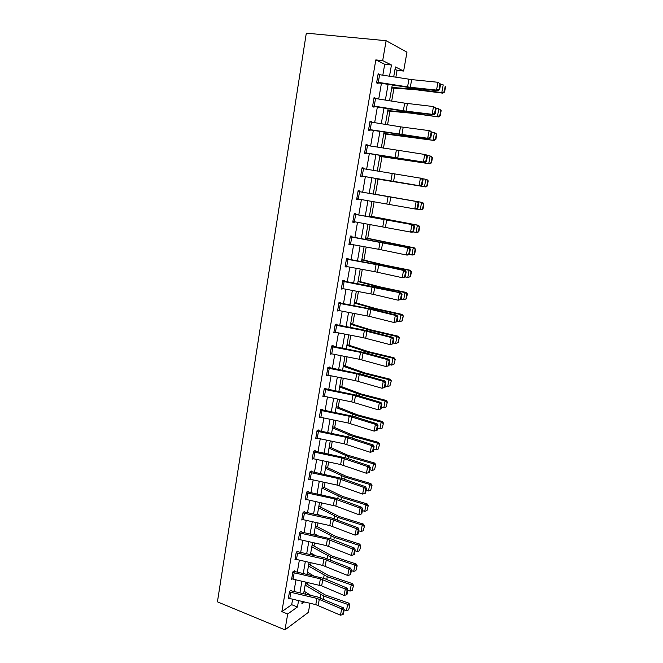 <?xml version="1.0" encoding="UTF-8"?>
<svg xmlns="http://www.w3.org/2000/svg" width="663" height="663" viewBox="0 0 663 663"><rect width="100%" height="100%" fill="white"/><g stroke="black" fill="none" stroke-linecap="round" stroke-linejoin="round"><path stroke-width="0.99" d="M309.994 603.289L308.394 612.347L284.991 629.85L217.431 601.83L306.306 33.15L386.106 40.7L382.684 60.623L375.813 59.902L281.858 611.634L291.687 604.689L292.615 599.286M386.106 40.7L406.958 52.203L403.643 71.049L395.413 66.955L393.689 76.883M395.861 77.223L397.062 70.328L403.643 71.049M305.552 594.23L305.883 592.316M307.284 584.318L307.607 582.462M308.958 574.746L309.215 573.238M310.607 565.282L311.038 562.804M312.389 555.105L312.58 554.011M313.964 546.08L314.502 542.98M315.845 535.298L315.961 534.618M317.345 526.729L317.991 522.991M320.751 507.22L321.514 502.836M324.182 487.554L325.069 482.515M327.646 467.722L328.649 462.012M331.144 447.724L332.254 441.343M334.666 427.569L335.901 420.491M338.213 407.239L339.572 399.466M341.793 386.744L343.277 378.25M345.406 366.075L347.014 356.86M349.045 345.232L350.785 335.279M352.716 324.215L354.589 313.516M356.421 303.016L358.418 291.554M360.15 281.642L362.288 269.402M363.921 260.078L366.191 247.05M367.716 238.332L370.136 224.508M371.553 216.395L374.106 201.759M375.415 194.276L378.059 179.134M379.41 171.402L381.979 156.683M383.463 148.172L385.941 134.034M387.557 124.735L389.927 111.185M391.692 101.091L393.955 88.138M397.062 70.328L395.007 69.317M293.949 591.57L295.971 579.81M297.297 572.111L299.353 560.177M300.671 552.486L302.759 540.378M304.077 532.704L306.19 520.414M307.516 512.756L309.662 500.275M310.972 492.634L313.151 479.979M314.469 472.354L316.682 459.5M317.983 451.893L320.229 438.848M321.538 431.265L323.817 418.03M325.119 410.455L327.431 397.021M328.732 389.471L331.077 375.838M332.37 368.313L334.757 354.473M336.05 346.964L338.47 332.917M339.754 325.434L342.207 311.179M343.492 303.712L345.987 289.25M347.263 281.808L349.791 267.123M351.067 259.705L353.636 244.804M354.904 237.404L357.506 222.287M358.774 214.911L361.418 199.563M362.686 192.22L365.354 176.689M366.639 169.256L369.324 153.65M370.625 146.059L373.319 130.404M374.661 122.655L377.363 106.958M378.722 99.036L381.432 83.289M382.824 75.201L384.706 64.27L375.813 59.902M378.034 74.488L379.609 74.704L378.159 73.726L376.592 82.908L378.076 83.555L378.208 82.792M372.656 105.889L373.982 98.306L375.523 98.53L374.081 97.544L372.523 106.652L374.015 107.207L374.147 106.453M371.454 122.133L371.537 121.652L370.045 121.147L368.495 130.172L369.995 130.644L370.128 129.89M367.443 145.528L367.542 144.957L366.042 144.542L364.509 153.484L366.017 153.866L366.142 153.128M360.68 175.852L361.973 168.468L363.49 168.725L363.581 168.054L362.073 167.731L360.556 176.59L362.073 176.888L362.197 176.151L360.672 175.902M359.528 191.682L359.661 190.952L358.136 190.704L356.636 199.488L358.153 199.704L358.269 199.024M352.873 221.459L354.141 214.207L413.505 224.84L355.666 214.364L355.766 213.643L354.241 213.478L352.749 222.18L354.282 222.312L354.382 221.732M350.371 236.053L348.895 244.68L350.437 244.73L350.52 244.241L378.78 249.305L406.369 254.982L407.712 247.655L409.311 247.747L351.813 236.848L351.912 236.127L350.371 236.053M347.967 259.134L348.083 258.421L346.542 258.421L345.083 266.974L346.691 266.559L374.819 271.681L402.217 277.689L403.543 270.429L405.151 270.438L380.371 265.076L346.476 258.819M344.172 281.228L344.296 280.524L342.746 280.598L341.296 289.076L342.895 288.67M340.417 303.124L340.542 302.427L338.984 302.585L337.55 310.988L339.141 310.599M336.696 324.837L336.812 324.141L335.254 324.373L333.829 332.702L335.412 332.337M333.008 346.359L333.124 345.672L331.558 345.978L330.141 354.233L331.715 353.876M329.345 367.7L329.461 367.02L327.887 367.393L326.486 375.581L327.92 375.217M325.715 388.858L325.831 388.178L324.257 388.626L322.864 396.747L324.149 396.358M320.536 410.356L349.202 416.231L375.399 424.312L377.056 423.798L353.42 416.397L322.549 409.933L322.235 409.162L320.652 409.676L319.276 417.731L320.428 417.334M316.964 431.215L345.489 437.166L371.52 445.528L373.178 444.948L349.699 437.273L318.986 430.735L318.671 429.964L317.08 430.552L315.712 438.533L316.765 438.127M315.016 451.254L315.132 450.591L313.533 451.246L312.182 459.161L313.151 458.746M311.511 471.7L311.627 471.045L310.019 471.774L308.676 479.622L309.58 479.2M305.32 499.256L306.447 492.775L334.55 498.899L360.075 508.098L361.758 507.319L338.727 498.858L308.452 492.095L308.146 491.333L306.538 492.12L305.204 499.902L306.041 499.479M304.582 512.085L304.698 511.446L303.082 512.3L301.764 520.016L302.543 519.593M301.168 532.033L301.275 531.394L299.659 532.314L298.35 539.964L299.088 539.533M297.77 551.807L297.878 551.177L296.262 552.155L294.96 559.746L295.657 559.315M294.173 572.89L293.096 579.164L291.737 578.749L292.806 572.476L320.378 578.824L345.274 589.067L346.964 588.04L324.53 578.592L294.82 571.547L294.513 570.793L292.889 571.837L291.604 579.363L292.259 578.932M291.074 590.874L291.181 590.252L289.549 591.355L288.272 598.822L288.902 598.391M284.991 629.85L287.709 614.004L297.455 606.993L298.549 600.653M281.858 611.634L287.709 614.004M302.27 601.507L301.864 603.819L304.392 601.996M392.272 84.98L389.529 100.743M388.145 108.674L385.41 124.387M384.059 132.152L381.324 147.824M379.998 155.424L377.28 171.046M375.979 178.488L373.269 194.035M371.993 201.395L369.316 216.76M368.031 224.135L365.388 239.277M364.103 246.677L361.501 261.595M360.208 269.021L357.647 283.723M356.346 291.173L353.827 305.651M352.525 313.127L350.039 327.389M348.73 334.89L346.277 348.945M344.967 356.462L342.556 370.31M341.246 377.852L338.868 391.501M337.55 399.06L335.205 412.502M333.887 420.077L331.575 433.329M330.249 440.928L327.978 453.981M326.652 461.597L324.406 474.459M323.08 482.092L320.867 494.764M319.541 502.413L317.362 514.894M316.027 522.56L313.881 534.867M312.546 542.549L310.433 554.666M309.091 562.365L307.01 574.307M305.668 582.015L303.613 593.783M389.504 76.237L391.452 64.991L382.684 60.623M299.891 592.929L301.93 581.169M303.273 573.462L305.336 561.52M306.671 553.829L308.776 541.712M310.11 534.03L312.24 521.731M313.566 514.074L315.737 501.593M317.063 493.943L319.259 481.272M320.577 473.647L322.806 460.785M324.132 453.177L326.395 440.124M327.713 432.533L330.008 419.289M331.318 411.715L333.655 398.272M334.964 390.722L337.326 377.073M338.636 369.54L341.039 355.7M342.34 348.183L344.777 334.127M346.078 326.635L348.547 312.372M349.849 304.905L352.36 290.427M353.644 282.985L356.197 268.291M357.481 260.866L360.067 245.956M361.352 238.556L363.979 223.423M365.255 216.047L367.924 200.69M369.192 193.339L371.893 177.792M373.178 170.358L375.888 154.744M377.206 147.145L379.924 131.481M381.266 123.724L383.993 108.011M385.369 100.088L388.104 84.334M384.706 64.27L391.452 64.991M291.687 604.689L297.455 606.993M378.076 74.231L379.642 74.405M374.015 97.942L375.573 98.132M369.995 121.437L371.537 121.652M366.009 144.733L367.542 144.957M362.056 167.814L363.581 168.054M356.644 199.43L358.153 199.704M352.774 222.03L354.282 222.312M348.937 244.423L350.437 244.73M345.141 266.625L346.625 266.949M341.37 288.637L342.846 288.969M337.641 310.458L339.1 310.806M333.937 332.08L335.395 332.445M331.26 353.785L331.715 353.901M376.717 82.146L378.3 82.361L379.609 74.704L411.665 79.601L437.953 82.278L440.613 84.118L440 83.845L438.997 89.306L439.619 89.571L440.613 84.118M376.642 82.61L411.914 87.955L438.069 90.748L436.527 90.085L437.953 82.278L440 83.845M378.3 82.361L410.298 87.292L436.527 90.085L438.997 89.306M438.069 90.748L439.619 89.571M391.75 87.988L415.461 89.679L442.801 93.151L441.798 92.571L414.375 89.091L391.85 87.45M444.177 91.834L444.575 92.066L445.569 86.696L445.171 86.447L444.177 91.834L441.798 92.571L443.215 84.881L440.539 84.549M444.575 92.066L442.801 93.151M372.681 105.898L374.222 106.121L375.523 98.53L404.687 103.146L433.519 106.561L436.171 108.351L435.55 108.11L434.563 113.522L435.177 113.754L436.171 108.351M372.598 106.246L403.618 111.144L433.652 114.865L432.102 114.293L433.519 106.561L435.55 108.11M374.222 106.121L406.063 111.144L432.102 114.293L434.563 113.522M433.652 114.865L435.177 113.754M369.913 121.901L400.493 126.832L429.118 130.619L430.677 131.133L431.762 132.36L431.141 132.152L430.163 137.523L430.784 137.713L431.762 132.36M368.587 129.675L429.276 138.766L427.71 138.285L429.118 130.619L431.141 132.152M368.628 129.426L427.71 138.285L430.163 137.523M429.276 138.766L430.784 137.713M387.747 110.986L411.259 113.191L438.425 116.912L410.157 112.693L387.814 110.572M439.776 115.685L440.182 115.876L441.16 110.555L440.762 110.348L439.776 115.685L437.414 116.423L438.815 108.798L436.155 108.442M440.762 110.348L439.818 109.32L441.16 110.555M440.182 115.876L438.425 116.912M383.769 133.785L434.083 140.457L405.98 136.081L383.819 133.495M435.425 139.313L435.831 139.479L436.801 134.199L436.395 134.034L435.425 139.313L433.063 140.059L434.456 132.509L431.522 132.086M436.395 134.034L434.456 132.509L436.801 134.199M435.831 139.479L434.083 140.457M365.91 145.288L424.759 154.454L426.326 154.877L427.403 156.145L426.773 155.979L425.803 161.291L426.425 161.457L427.403 156.145M364.609 152.888L424.933 162.443L423.367 162.054L424.759 154.454L426.773 155.979M365.935 145.296L364.658 152.747L423.367 162.054L425.803 161.291M424.933 162.443L426.425 161.457M360.705 175.852L362.222 176.109L363.49 168.725L422.008 178.413L423.077 179.723L422.447 179.59L421.486 184.853L422.116 184.977L423.077 179.723M362.222 176.109L420.64 185.913L362.222 176.159M421.486 184.853L419.057 185.599L420.433 178.074L422.447 179.59M420.64 185.913L422.116 184.977M359.545 191.706L358.293 199.024L356.785 198.759L358.037 191.441L417.74 201.734L358.012 191.416M417.839 208.29L416.381 209.16L414.789 208.936L416.157 201.477L418.162 202.977L417.201 208.199L417.839 208.29L418.792 203.077L418.162 202.977M358.293 199.024L414.789 208.936L417.201 208.199M418.792 203.077L417.74 201.734M379.833 156.385L429.79 163.786L379.866 156.211M431.099 162.733L431.514 162.858L432.475 157.637L432.069 157.504L431.099 162.733L428.754 163.479L430.13 155.996L426.839 155.49M432.069 157.504L430.13 155.996L431.157 156.327L432.475 157.637M431.514 162.858L429.79 163.786M375.929 178.786L425.53 186.908L375.938 178.737M426.823 185.947L427.237 186.038L428.19 180.858L427.776 180.759L426.823 185.947L424.486 186.684L425.845 179.275L422.232 178.678M427.776 180.759L425.845 179.275L426.889 179.516L428.19 180.858M427.237 186.038L425.53 186.908M423.002 209.002L423.947 203.864L423.533 203.806L422.58 208.944L423.002 209.002L421.312 209.823L416.579 209.044M422.58 208.944L420.251 209.69L421.602 202.339L373.294 193.928M423.533 203.806L421.602 202.339L422.654 202.497L423.947 203.864M373.294 193.903L422.654 202.497M355.666 214.364L354.133 214.083M413.596 231.387L412.154 232.207L410.563 232.058L411.914 224.674L413.911 226.158L412.966 231.329L413.596 231.387L414.549 226.224L413.911 226.158M352.898 221.467L410.563 232.058L412.966 231.329M414.549 226.224L413.505 224.84M418.801 231.76L419.737 226.671L419.314 226.647L418.378 231.743L418.801 231.76L417.126 232.531L412.742 231.868M418.378 231.743L416.057 232.489L417.4 225.205L369.424 216.121M419.314 226.647L417.4 225.205L418.461 225.279L419.737 226.671M369.448 215.981L418.461 225.279M349.02 243.959L350.279 236.774L407.712 247.655L409.701 249.131L408.764 254.252L409.402 254.277L410.339 249.164L409.701 249.131M351.813 236.848L350.288 236.55M409.402 254.277L407.969 255.04L406.369 254.982L408.764 254.252M349.045 243.967L350.536 244.249L351.771 237.056M410.339 249.164L409.311 247.747M414.64 254.327L415.568 249.28L415.146 249.288L414.209 254.335L414.64 254.327L412.974 255.048L408.972 254.509M414.209 254.335L411.897 255.081L413.231 247.863L365.595 238.125M415.146 249.288L413.231 247.863L414.3 247.854L415.568 249.28M365.636 237.868L414.3 247.854M346.426 259.134L378.697 265.051L403.543 270.429L405.524 271.888L404.596 276.968L405.234 276.968L406.17 271.896L405.524 271.888M405.234 276.968L402.217 277.689L404.596 276.968M346.451 259.142L345.224 266.269L346.708 266.559L347.934 259.432M406.17 271.896L405.151 270.438M410.513 276.686L411.433 271.689L411.002 271.722L410.082 276.728L410.513 276.686L407.778 277.474L405.242 276.952M410.082 276.728L407.778 277.474L409.096 270.322L382.949 265.034L361.791 259.937M411.002 271.722L409.096 270.322L410.182 270.231L411.433 271.689M361.857 259.573L384.117 264.968L410.182 270.231M341.42 288.372L342.655 281.311L401.032 292.938L376.418 287.261L342.696 280.897M401.115 299.452L398.098 300.198L399.416 293.005L401.388 294.455L400.469 299.485L401.115 299.452L402.035 294.422L401.388 294.455M341.445 288.38L373.484 294.405L398.098 300.198L400.469 299.485M402.035 294.422L401.032 292.938M406.427 298.847L407.339 293.891L406.9 293.966L405.988 298.93L406.427 298.847L403.701 299.668L401.173 299.129M405.988 298.93L403.701 299.668L405.002 292.574L379.012 287.079L358.02 281.56M406.9 293.966L405.002 292.574L406.096 292.408L407.339 293.891M358.103 281.087L380.189 286.93L406.096 292.408M340.359 303.596L339.158 310.599L337.691 310.292L338.892 303.289L368.238 308.825L395.322 315.373L396.946 315.232L372.498 309.256L338.95 302.784M397.021 321.729L394.021 322.508L395.322 315.373L397.294 316.815L396.375 321.804L397.021 321.729L397.941 316.748L397.294 316.815M339.158 310.599L369.573 316.408L394.021 322.508L396.375 321.804M397.941 316.748L396.946 315.232M402.375 320.817L403.278 315.903L401.927 320.925L402.375 320.817L399.648 321.671L397.137 321.107M401.927 320.925L399.648 321.671L400.941 314.643L375.109 308.933L354.282 303.008M402.839 316.011L400.941 314.643L402.043 314.386L403.278 315.903M354.39 302.427L376.294 308.709L402.043 314.386M333.945 332.014L335.163 325.077L364.36 330.68L391.269 337.55L392.894 337.326L364.774 330.199L335.238 324.48M392.968 343.824L389.977 344.611L391.269 337.55L393.225 338.975L392.322 343.915L392.968 343.824L393.88 338.884L393.225 338.975M333.97 332.014L363.125 337.649L389.977 344.611L392.322 343.915M393.88 338.884L392.894 337.326M398.355 342.597L399.25 337.724L397.908 342.738L398.355 342.597L395.637 343.484L393.142 342.904M397.908 342.738L395.637 343.484L396.922 336.514L371.239 330.597L350.578 324.265M398.811 337.865L396.922 336.514L398.032 336.182L399.25 337.724M350.702 323.585L370.153 329.685L398.032 336.182M330.257 353.545L331.467 346.674L360.523 352.351L387.25 359.528L388.883 359.23L364.766 352.666L331.558 345.987M388.957 365.711L385.974 366.531L387.25 359.528L389.198 360.937L388.303 365.843L388.957 365.711L389.852 360.821L389.198 360.937M330.282 353.553L359.296 359.255L385.974 366.531L388.303 365.843M389.852 360.821L388.883 359.23M393.921 364.36L395.264 359.363L393.921 364.36L391.659 365.106L389.181 364.501M391.659 365.106L392.927 358.194L367.401 352.078L346.906 345.348M394.816 359.528L392.927 358.194L394.054 357.788L395.264 359.363M347.047 344.561L368.603 351.697L394.054 357.788M327.771 368.081L356.711 373.824L383.264 381.308L384.905 380.943L360.954 374.089L328.061 367.352M384.971 387.416L381.996 388.253L383.264 381.308L385.211 382.708L384.316 387.573L384.971 387.416L385.866 382.559L385.211 382.708M326.602 374.902L355.501 380.67L381.996 388.253L384.316 387.573M385.866 382.559L384.905 380.943M389.968 385.791L391.303 380.802L389.968 385.791L387.714 386.537L385.253 385.916M387.714 386.537L388.974 379.684L363.597 373.368L343.268 366.249M390.855 381.001L388.974 379.684L390.109 379.203L391.303 380.802M343.417 365.363L364.807 372.913L390.109 379.203M324.141 389.305L352.94 395.123L379.319 402.905L380.96 402.466L357.166 395.33L324.58 388.535M381.026 408.922L378.059 409.784L379.319 402.905L381.25 404.297L380.371 409.112L381.026 408.922L381.913 404.115L381.25 404.297M322.98 396.068L351.738 401.911L378.059 409.784L380.371 409.112M381.913 404.115L380.96 402.466M386.048 407.041L387.383 402.068L386.048 407.041L383.802 407.786L381.358 407.148M383.802 407.786L385.054 400.991L359.827 394.477L339.655 386.977M386.927 402.292L385.054 400.991L386.197 400.435L387.383 402.068M339.821 385.99L361.045 393.955L386.197 400.435M322.143 409.833L321.099 409.535M320.56 410.356L319.409 417.068L348.009 422.961L374.156 431.132L375.399 424.312L377.33 425.687L376.451 430.461L377.114 430.254L377.993 425.48L377.33 425.687M377.993 425.48L377.056 423.798M374.156 431.132L376.451 430.461M382.161 428.107L383.496 423.143L382.161 428.107L379.932 428.853L377.496 428.19M379.932 428.853L381.167 422.116L356.089 415.411L336.075 407.538M383.032 423.4L381.167 422.116L382.319 421.486L383.496 423.143M336.257 406.452L357.316 414.814L382.319 421.486M318.58 430.635L317.627 430.345M316.989 431.223L315.853 437.878L344.304 443.837L370.286 452.29L371.52 445.528L373.443 446.895L372.573 451.627L373.236 451.387L374.106 446.663L373.443 446.895M374.106 446.663L373.178 444.948M370.286 452.29L372.573 451.627M378.316 448.992L379.634 444.036L378.316 448.992L376.087 449.738L373.667 449.058M376.087 449.738L377.313 443.066L352.376 436.163L332.519 427.917M379.178 444.326L377.313 443.066L378.474 442.362L379.634 444.036M332.727 426.74L353.619 435.492L378.474 442.362M312.29 458.506L313.45 451.917L341.81 457.918L367.675 466.57L369.341 465.915L346.011 457.976L314.171 450.989M312.314 458.514L340.641 464.531L366.448 473.274L367.675 466.57L369.589 467.921L368.727 472.62L369.39 472.346L370.252 467.664L369.589 467.921M370.252 467.664L369.341 465.915M366.448 473.274L368.727 472.62M374.496 469.702L375.813 464.763L374.496 469.702L372.274 470.448L369.871 469.752M372.274 470.448L373.493 463.827L348.705 456.741L328.997 448.138M375.349 465.07L373.493 463.827L374.661 463.056L375.813 464.763M329.221 446.862L347.76 455.224L374.661 463.056M309.911 472.429L338.163 478.495L363.863 487.421L365.528 486.708L342.357 478.504L310.74 471.451M308.792 478.968L337.003 485.051L362.644 494.068L363.863 487.421L365.769 488.772L364.915 493.421L365.578 493.123L366.432 488.482L365.769 488.772M366.432 488.482L365.528 486.708M362.644 494.068L364.915 493.421M370.708 490.239L372.026 485.308L370.708 490.239L368.495 490.976L366.109 490.264M368.495 490.976L369.705 484.421L345.058 477.153L325.5 468.186M371.553 485.639L369.705 484.421L370.882 483.576L372.026 485.308M325.74 466.818L346.31 476.341L370.882 483.576M308.055 491.987L307.317 491.739M305.345 499.264L335.843 506.109L358.874 514.695L360.075 508.098L361.973 509.433L361.128 514.049L361.799 513.726L362.644 509.118L361.973 509.433M362.644 509.118L361.758 507.319M358.874 514.695L361.128 514.049M366.954 510.593L368.263 505.678L366.954 510.593L364.749 511.339L362.371 510.609M322.177 495.046L320.933 494.416M364.749 511.339L365.951 504.833L341.445 497.383L322.036 488.076M367.791 506.043L365.951 504.833L367.136 503.921L368.263 505.678M322.293 486.609L342.705 496.512L367.136 503.921M301.872 519.378L302.999 512.955L330.961 519.129L356.329 528.602L358.012 527.756L331.483 517.969L303.919 511.861M301.897 519.386L329.818 525.577L355.136 535.132L356.329 528.602L358.219 529.928L357.382 534.502L358.053 534.154L358.89 529.588L358.219 529.928M358.89 529.588L358.012 527.756M355.136 535.132L357.382 534.502M363.233 530.781L364.542 525.875L363.233 530.781L361.037 531.527L358.675 530.781M320.221 515.516L317.502 514.082M361.037 531.527L362.23 525.079L337.865 517.455L318.596 507.8M364.062 526.273L362.23 525.079L363.423 524.101L364.542 525.875M318.87 506.242L339.125 516.51L363.423 524.101M298.458 539.326L299.568 532.961L327.406 539.193L352.608 548.931L354.299 548.019L331.566 539.06L300.546 531.809M298.483 539.334L326.271 545.591L351.423 555.412L352.608 548.931L354.498 550.24L353.661 554.782L354.34 554.409L355.169 549.876L354.498 550.24M355.169 549.876L354.299 548.019M351.423 555.412L353.661 554.782M359.537 550.804L360.846 545.906L359.537 550.804L357.357 551.55L355.003 550.787M318.091 535.795L314.105 533.599M357.357 551.55L358.534 545.152L334.309 537.353L315.19 527.358M360.365 546.329L358.534 545.152L359.736 544.108L360.846 545.906M315.48 525.718L335.577 536.35L359.736 544.108M296.154 552.793L323.875 559.091L348.929 569.086L350.619 568.116L324.422 557.79L297.19 551.591M296.179 552.801L295.093 559.124L322.757 565.431L347.752 575.509L348.929 569.086L350.802 570.387L349.981 574.887L350.652 574.49L351.481 569.998L350.802 570.387M351.481 569.998L350.619 568.116M347.752 575.509L349.981 574.887M355.874 570.661L357.175 565.771L355.874 570.661L353.702 571.398L351.365 570.619M315.82 555.867L310.732 552.95M353.702 571.398L354.871 565.058L330.779 557.094L311.809 546.768M356.694 566.219L354.871 565.058L356.081 563.948L357.175 565.771M312.107 545.036L332.064 556.025L356.081 563.948M294.43 571.431L293.866 571.216M293.096 579.164L321.663 585.877L344.105 595.44L345.274 589.067L347.139 590.36L346.326 594.819L346.998 594.404L347.818 589.946L347.139 590.36M347.818 589.946L346.964 588.04M344.105 595.44L346.326 594.819M352.244 590.343L353.545 585.47L352.244 590.343L350.081 591.089L347.752 590.294M313.442 575.757L307.383 572.152M350.081 591.089L351.241 584.799L327.282 576.669L308.452 566.011M353.056 585.943L351.241 584.799L352.459 583.631L353.545 585.47M308.767 564.196L328.575 575.534L352.459 583.631M289.441 591.984L316.914 598.391L341.644 608.891L343.343 607.797L317.478 596.957L290.56 590.675M288.38 598.2L315.803 604.631L340.492 615.206L341.644 608.891L343.509 610.175L342.696 614.593L343.376 614.145L344.188 609.736L343.509 610.175M344.188 609.736L343.343 607.797M340.492 615.206L342.696 614.593M348.647 609.869L349.94 605.012L348.647 609.869L346.492 610.615L344.172 609.803M310.972 595.465L304.068 591.197M346.492 610.615L347.636 604.374L323.817 596.078L305.129 585.106M349.451 605.501L347.636 604.374L348.862 603.139L349.94 605.012M305.461 583.208L325.11 594.885L348.862 603.139M378.059 74.496L376.75 82.146M408.922 79.245L407.563 86.928M411.665 79.601L410.298 87.292M414.375 89.091L414.524 88.229M410.679 88.718L410.836 87.831M404.687 103.146L403.336 110.762M407.413 103.519L406.063 111.144M369.937 121.909L368.653 129.426M400.493 126.832L399.151 134.374M403.203 127.23L401.861 134.78M371.479 122.133L370.186 129.658M410.157 112.693L410.273 112.03M406.485 112.262L406.61 111.583M405.98 136.081L406.063 135.617M402.333 135.6L402.424 135.119M396.333 150.302L395.007 157.777M399.027 150.716L397.692 158.2M367.468 145.537L366.183 152.987M392.206 173.557L390.897 180.966M394.891 173.996L393.565 181.413M388.12 196.604L386.819 203.955M390.789 197.068L389.479 204.419M384.076 219.453L382.783 226.729M386.72 219.934L385.427 227.218M355.641 214.481L354.398 221.74M380.065 242.094L378.78 249.305M382.692 242.592L381.407 249.81M383.322 242.492L383.396 242.078M376.087 264.537L374.819 271.681M378.697 265.051L377.429 272.211M382.841 265.614L382.949 265.034M379.344 264.86L379.443 264.264M372.142 286.781L370.882 293.866M374.744 287.311L373.484 294.405M344.13 281.609L342.912 288.678M378.871 287.833L379.012 287.079M375.399 287.038L375.531 286.259M368.238 308.825L366.987 315.853M370.816 309.381L369.573 316.408M374.943 309.853L375.109 308.933M371.487 309.016L371.653 308.063M364.36 330.68L363.125 337.649M366.929 331.251L365.694 338.229M336.622 325.392L335.428 332.337M371.04 331.682L371.239 330.597M367.609 330.804L367.808 329.685M360.523 352.351L359.296 359.255M363.075 352.94L361.849 359.852M332.917 346.998L331.732 353.885M367.178 353.321L367.401 352.078M363.763 352.409L363.995 351.117M327.795 368.081L326.627 374.91M356.711 373.824L355.501 380.67M359.255 374.438L358.037 381.283M329.238 368.421L328.069 375.241M363.349 374.777L363.597 373.368M359.959 373.824L360.216 372.357M324.166 389.314L323.005 396.076M352.94 395.123L351.738 401.911M355.467 395.745L354.257 402.54M325.599 389.653L324.439 396.424M359.545 396.043L359.827 394.477M356.18 395.057L356.47 393.424M349.202 416.231L348.009 422.961M351.713 416.87L350.512 423.607M321.986 410.712L320.834 417.417M355.782 417.135L356.089 415.411M352.434 416.099L352.749 414.317M345.489 437.166L344.304 443.837M347.984 437.82L346.799 444.5M318.406 431.588L317.27 438.235M352.045 438.044L352.376 436.163M348.721 436.975L349.07 435.027M341.81 457.918L340.641 464.531M344.296 458.589L343.119 465.211M314.859 452.282L313.723 458.879M348.34 458.771L348.705 456.741M345.042 457.669L345.415 455.564M309.936 472.437L308.817 478.976M338.163 478.495L337.003 485.051M340.633 479.183L339.464 485.747M311.337 472.81L310.218 479.349M344.669 479.324L345.058 477.153M341.395 478.18L341.793 475.926M334.55 498.899L333.398 505.405M337.003 499.604L335.843 506.109M307.847 493.156L306.737 499.645M341.031 499.703L341.445 497.383M337.774 498.526L338.196 496.123M330.961 519.129L329.818 525.577M333.406 519.85L332.254 526.306M304.383 513.344L303.281 519.775M337.417 519.916L337.865 517.455M334.185 518.706L334.641 516.154M327.406 539.193L326.271 545.591M329.834 539.931L328.699 546.329M300.952 533.359L299.858 539.732M333.845 539.955L334.309 537.353M330.622 538.712L331.102 536.011M323.875 559.091L322.757 565.431M326.295 559.837L325.168 566.185M297.554 553.199L296.469 559.531M330.29 559.829L330.779 557.094M327.091 558.553L327.597 555.71M320.378 578.824L319.268 585.114M322.782 579.586L321.663 585.877M326.768 579.537L327.282 576.669M323.594 578.227L324.124 575.252M289.466 591.993L288.405 598.208M316.914 598.391L315.803 604.631M319.301 599.17L318.19 605.41M290.825 592.407L289.764 598.631M323.279 599.087L323.817 596.078M320.121 597.744L320.677 594.628"/></g></svg>

